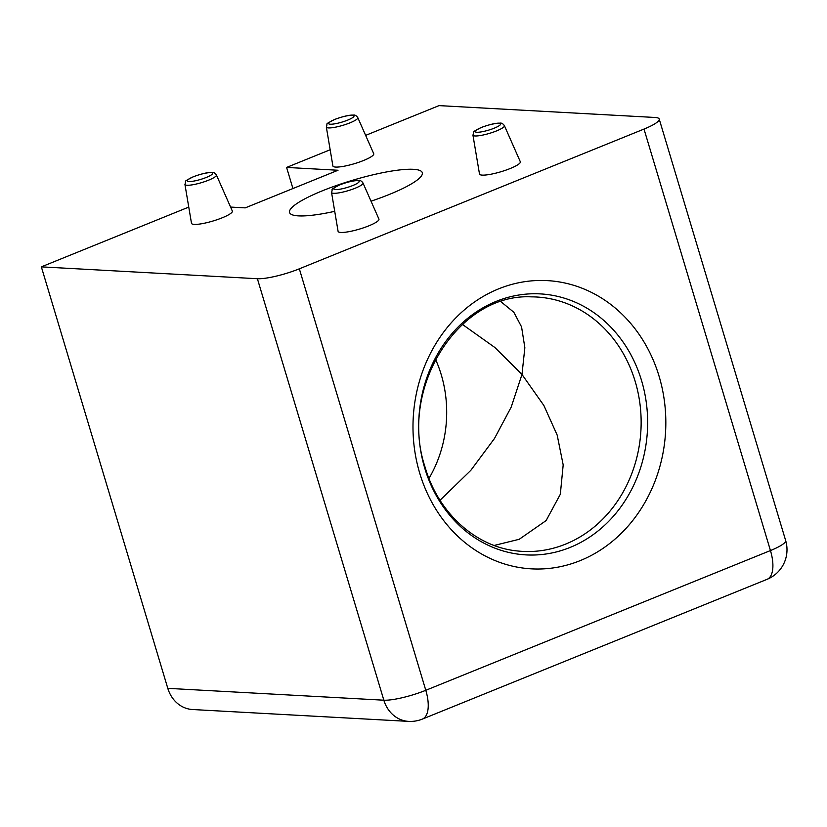 <?xml version="1.0" encoding="UTF-8"?>
<svg xmlns="http://www.w3.org/2000/svg" width="827" height="827" viewBox="0 0 827 827"><rect width="100%" height="100%" fill="white"/><g stroke="black" fill="none" stroke-linecap="round" stroke-linejoin="round"><path stroke-width="1.24" d="M332.888 165.938A21.316 3.928 -16.7 0 0 363.622 160.469A21.316 3.928 -16.7 0 0 373.721 153.688L357.791 117.62A16.426 3.029 163.3 0 1 350.007 122.841A16.426 3.029 163.3 0 1 326.334 127.058L332.888 165.938M191.492 223.269A21.316 3.928 -16.7 0 0 222.215 217.801A21.316 3.928 -16.7 0 0 232.325 211.019L216.395 174.952A16.426 3.029 163.3 0 1 208.611 180.172A16.426 3.029 163.3 0 1 184.928 184.39L191.492 223.269M338.088 231.312A21.316 3.928 -16.7 0 0 368.821 225.843A21.316 3.928 -16.7 0 0 378.921 219.072L362.991 182.994A16.426 3.029 163.3 0 1 355.207 188.215A16.426 3.029 163.3 0 1 331.534 192.433L338.088 231.312M479.495 173.99A21.316 3.928 -16.7 0 0 510.218 168.512A21.316 3.928 -16.7 0 0 520.317 161.741L504.398 125.663A16.426 3.029 163.3 0 1 496.613 130.883A16.426 3.029 163.3 0 1 472.93 135.101L479.495 173.99M659.078 376.223A144.343 126.366 -86.9 0 1 580.182 560.623A144.343 126.366 -86.9 0 1 419.744 473.261A144.343 126.366 -86.9 0 1 498.64 288.85A144.343 126.366 -86.9 0 1 659.078 376.223M500.955 301.731L513.836 312.265L521.568 326.903L524.856 347.712L521.982 374.466L494.949 347.567L462.386 324.391M440.026 500.263L470.842 470.315L494.494 438.475L511.158 407.184L521.982 374.466L543.866 405.478L557.181 435.085L563.187 464.908L560.324 494.277L546.12 520.565L519.222 539.287L494.184 545.458M334.718 211.33A69.292 12.756 163.3 0 1 289.564 212.498A69.292 12.756 163.3 0 1 322.499 190.758A69.292 12.756 163.3 0 1 422.297 172.678A69.292 12.756 163.3 0 1 389.362 194.428A69.292 12.756 163.3 0 1 371.023 201.188M435.509 359.29A117.31 102.703 -86.9 0 1 441.204 374.579A117.31 102.703 -86.9 0 1 428.975 478.419M292.923 188.535L286.597 167.426L338.026 170.248L245.237 207.877L230.578 207.07M408.6 721.382A31.974 31.974 0 0 0 422.37 719.087A31.974 14.286 67.9 0 0 425.791 690.297A31.974 5.892 163.3 0 1 383.842 700.2A31.974 27.994 93.1 0 0 408.6 721.382L192.557 709.525A31.974 27.994 -86.9 0 1 167.798 688.343L383.842 700.2L257.393 278.72A31.974 5.892 -16.7 0 0 299.333 268.816L425.791 690.297L770.454 550.555L644.006 129.074A31.974 5.892 -16.7 0 0 659.202 119.036A31.974 5.892 -16.7 0 0 655.077 117.475L439.044 105.618L365.637 135.38M330.159 149.759L286.597 167.426M188.763 207.091L41.35 266.863L167.798 688.343M257.393 278.72L41.35 266.863M644.006 129.074L299.333 268.816M635.177 381.381A127.379 111.521 93.1 0 0 531.254 296.862C458.778 293.068 398.252 388.173 425.202 467.524C438.496 513.422 476.187 547.019 517.309 550.958A127.379 111.521 93.1 0 0 635.177 381.381M424.799 468.33A130.697 114.426 -86.9 0 1 496.252 301.348A130.697 114.426 -86.9 0 1 641.525 380.461A130.697 114.426 -86.9 0 1 570.082 547.443A130.697 114.426 -86.9 0 1 424.799 468.33M494.288 128.154A13.253 2.44 -16.7 0 0 498.877 123.357A13.253 2.44 -16.7 0 0 481.49 127.461A13.253 2.44 -16.7 0 0 476.9 132.258A13.253 2.44 -16.7 0 0 494.288 128.154M352.881 185.486A13.253 2.44 -16.7 0 0 357.481 180.679A13.253 2.44 -16.7 0 0 340.093 184.783A13.253 2.44 -16.7 0 0 335.504 189.59A13.253 2.44 -16.7 0 0 352.881 185.486M347.681 120.111A13.253 2.44 -16.7 0 0 352.281 115.304A13.253 2.44 -16.7 0 0 334.894 119.408A13.253 2.44 -16.7 0 0 330.304 124.215A13.253 2.44 -16.7 0 0 347.681 120.111M206.285 177.443A13.253 2.44 -16.7 0 0 210.875 172.636A13.253 2.44 -16.7 0 0 193.497 176.74A13.253 2.44 -16.7 0 0 188.897 181.547A13.253 2.44 -16.7 0 0 206.285 177.443M659.202 119.036L785.65 540.517A31.974 5.892 163.3 0 1 770.454 550.555A31.974 14.286 67.9 0 1 767.032 579.345L422.37 719.087M504.398 125.663C502.93 123.605 501.431 122.768 499.89 123.171C496.097 122.923 489.863 124.36 481.19 127.503C470.046 133.498 474.905 130.346 472.93 135.101M362.991 182.994C361.523 180.927 360.024 180.1 358.494 180.493C354.69 180.245 348.467 181.692 339.794 184.834C328.65 190.83 333.498 187.677 331.534 192.433M357.791 117.62C356.334 115.553 354.824 114.726 353.294 115.118C349.501 114.87 343.267 116.318 334.594 119.46C323.45 125.456 328.298 122.303 326.334 127.058M216.395 174.952C214.927 172.884 213.428 172.057 211.888 172.45C208.094 172.202 201.86 173.649 193.198 176.792C182.043 182.788 186.902 179.635 184.928 184.39M767.032 579.345A31.974 31.974 0 0 0 785.65 540.517"/></g></svg>
